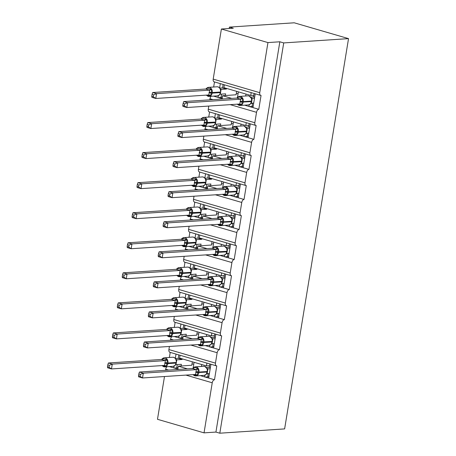 <?xml version="1.0" encoding="UTF-8"?>
<svg xmlns="http://www.w3.org/2000/svg" width="456" height="456" viewBox="0 0 456 456"><rect width="100%" height="100%" fill="white"/><g stroke="black" fill="none" stroke-linecap="round" stroke-linejoin="round"><path stroke-width="0.68" d="M210.94 364.264L208.677 378.07L214.497 379.762A2.97 1.716 -73.8 0 0 212.239 382.772L204.037 432.858L215.927 432.071L219.809 433.2L284.624 428.902L348.532 38.623L294.223 22.8L229.414 27.098L229.18 28.5M214.497 379.762L216.765 365.894A2.97 1.716 106.2 0 1 216.412 365.86A2.97 1.716 106.2 0 1 215.454 363.124L217.159 352.722A2.97 1.716 -73.8 0 1 219.416 349.712L221.69 335.844A2.97 1.716 106.2 0 1 221.331 335.804A2.97 1.716 106.2 0 1 220.379 333.074L222.083 322.671A2.97 1.716 -73.8 0 1 224.341 319.662L226.609 305.794A2.97 1.716 106.2 0 1 226.25 305.754A2.97 1.716 106.2 0 1 225.298 303.023L227.002 292.621A2.97 1.716 -73.8 0 1 229.26 289.611L231.528 275.743A2.97 1.716 106.2 0 1 231.175 275.703A2.97 1.716 106.2 0 1 230.217 272.973L231.922 262.57A2.97 1.716 -73.8 0 1 234.179 259.561L236.453 245.693A2.97 1.716 106.2 0 1 236.094 245.653A2.97 1.716 106.2 0 1 235.142 242.917L236.846 232.514A2.97 1.716 -73.8 0 1 239.104 229.51L241.372 215.637A2.97 1.716 106.2 0 1 241.013 215.602A2.97 1.716 106.2 0 1 240.061 212.866L241.765 202.464A2.97 1.716 -73.8 0 1 244.023 199.46L246.291 185.586A2.97 1.716 106.2 0 1 245.938 185.552A2.97 1.716 106.2 0 1 244.98 182.816L246.685 172.414A2.97 1.716 -73.8 0 1 248.942 169.404L251.216 155.536A2.97 1.716 106.2 0 1 250.857 155.496A2.97 1.716 106.2 0 1 249.905 152.766L251.609 142.363A2.97 1.716 -73.8 0 1 253.867 139.354L256.135 125.485A2.97 1.716 106.2 0 1 255.776 125.446A2.97 1.716 106.2 0 1 254.824 122.715L256.529 112.313A2.97 1.716 -73.8 0 1 258.786 109.303L252.966 107.61L255.229 93.805M258.786 109.303L261.054 95.435A2.97 1.716 106.2 0 1 260.701 95.395L214.149 81.835A2.97 1.716 106.2 0 1 213.197 79.099L221.399 29.013L267.946 42.579L279.841 41.787L215.927 432.071M252.966 107.61L248.93 106.43L249.204 104.76M231.711 98.388L222.562 95.726L222.089 98.61L213.545 96.125M248.93 106.43L244.576 105.165M223.246 98.952L222.089 98.61M236.083 94.774L222.562 95.726M250.942 103.444L252.544 103.335M218.053 97.436L218.344 95.657M219.615 87.917L220.316 83.63M213.665 87.01L214.497 81.938M253.867 139.354L248.047 137.661L250.304 123.855M248.047 137.661L244.011 136.486L244.285 134.811M226.792 128.438L217.643 125.776L217.17 128.666L208.62 126.175M244.011 136.486L239.656 135.215M218.327 129.002L217.17 128.666M231.163 124.824L217.643 125.776M246.023 133.494L247.619 133.386M213.134 127.486L213.425 125.708M214.69 117.967L215.392 113.681M208.745 117.061L209.578 111.988M248.942 169.404L243.122 167.711L245.385 153.906M243.122 167.711L239.092 166.537L239.366 164.861M221.872 158.494L212.718 155.827L212.245 158.716L203.701 156.226M239.092 166.537L234.737 165.266M213.408 159.053L212.245 158.716M226.239 154.875L212.718 155.827M241.104 163.544L242.7 163.436M208.215 157.542L208.506 155.758M209.771 148.018L210.472 143.731M203.826 147.111L204.653 142.038M244.023 199.46L238.203 197.761L240.466 183.956M238.203 197.761L234.167 196.587L234.441 194.911M216.948 188.545L207.799 185.877L207.326 188.767L198.782 186.276M234.167 196.587L229.813 195.316M208.483 189.103L207.326 188.767M221.32 184.925L207.799 185.877M236.179 193.595L237.781 193.492M203.29 187.593L203.581 185.809M204.852 178.068L205.553 173.787M198.901 177.162L199.734 172.089M239.104 229.51L233.284 227.812L235.541 214.006M233.284 227.812L229.248 226.638L229.522 224.962M212.029 218.595L202.88 215.927L202.407 218.817L193.857 216.326M229.248 226.638L224.893 225.367M203.564 219.154L202.407 218.817M216.4 214.975L202.88 215.927M231.26 223.645L232.856 223.543M198.371 217.643L198.662 215.859M199.927 208.118L200.629 203.838M193.982 207.212L194.815 202.139M234.179 259.561L228.359 257.862L230.622 244.057M228.359 257.862L224.329 256.688L224.603 255.018M207.109 248.645L197.955 245.978L197.482 248.868L188.938 246.377M224.329 256.688L219.974 255.423M198.639 249.204L197.482 248.868M211.476 245.026L197.955 245.978M226.341 253.696L227.937 253.593M193.447 247.693L193.743 245.909M195.008 238.169L195.709 233.888M189.063 237.268L189.89 232.189M229.26 289.611L223.44 287.918L225.703 274.107M223.44 287.918L219.404 286.738L219.678 285.068M202.185 278.696L193.036 276.028L192.563 278.918L184.019 276.433M219.404 286.738L215.05 285.473M193.72 279.26L192.563 278.918M206.557 275.076L193.036 276.028M221.416 283.752L223.018 283.643M188.527 277.744L188.818 275.965M190.089 268.225L190.79 263.938M184.138 267.319L184.971 262.246M224.341 319.662L218.521 317.969L220.778 304.163M218.521 317.969L214.485 316.795L214.759 315.119M197.266 308.746L188.117 306.084L187.644 308.968L179.094 306.483M214.485 316.795L210.13 315.523M188.801 309.31L187.644 308.968M201.637 305.132L188.117 306.084M216.497 313.802L218.093 313.694M183.608 307.794L183.899 306.016M185.165 298.275L185.866 293.989M179.219 297.369L180.052 292.296M219.416 349.712L213.596 348.019L215.859 334.214M213.596 348.019L209.566 346.845L209.84 345.169M192.346 338.797L183.192 336.135L182.719 339.025L174.175 336.534M209.566 346.845L205.206 345.574M183.876 339.361L182.719 339.025M196.713 335.183L183.192 336.135M211.578 343.852L213.174 343.744M178.684 337.845L178.98 336.066M180.245 328.326L180.946 324.039M174.295 327.419L175.127 322.346M224.352 84.805L223.885 87.632L250.732 95.452L253.867 95.247M251.193 92.625L250.732 95.452M219.427 114.855L218.965 117.682L245.807 125.503L248.947 125.297M246.274 122.675L245.807 125.503M214.508 144.911L214.046 147.733L240.888 155.553L244.028 155.348M241.349 152.731L240.888 155.553M209.589 174.961L209.122 177.789L235.969 185.609L239.104 185.398M236.43 182.782L235.969 185.609M204.664 205.012L204.202 207.839L231.044 215.66L234.184 215.449M231.511 212.832L231.044 215.66M199.745 235.062L199.283 237.889L226.125 245.71L229.265 245.499M226.586 242.883L226.125 245.71M194.826 265.113L194.359 267.94L221.206 275.76L224.341 275.555M221.667 272.933L221.206 275.76M189.901 295.163L189.44 297.99L216.281 305.811L219.421 305.605M216.748 302.983L216.281 305.811M184.982 325.213L184.52 328.041L211.362 335.861L214.497 335.656M211.823 333.04L211.362 335.861M208.677 378.07L204.641 376.895L204.915 375.22M187.422 368.853L178.273 366.185L177.8 369.075L169.256 366.584M204.641 376.895L200.287 375.624M178.957 369.411L177.8 369.075M191.794 365.233L178.273 366.185M206.653 373.903L208.255 373.795M173.764 367.901L174.055 366.117M175.326 358.376L176.027 354.09M169.375 357.47L170.208 352.397M180.057 355.27L179.596 358.091L206.443 365.911L209.578 365.706M206.904 363.09L206.443 365.911M267.946 42.579L259.749 92.665A2.97 1.716 106.2 0 0 260.701 95.395M229.414 27.098L233.29 28.226L221.399 29.013M168.709 370.09L165.688 369.212L165.511 370.3M164.491 376.519L157.485 419.298L204.037 432.858M165.688 369.212A2.97 1.716 -73.8 0 1 166.89 366.744M169.415 346.469L168.908 349.564A2.97 1.716 106.2 0 0 169.86 352.294L216.412 365.86M173.628 340.039L170.612 339.161L170.43 340.25M170.612 339.161A2.97 1.716 -73.8 0 1 171.809 336.688M174.334 316.418L173.827 319.513A2.97 1.716 106.2 0 0 174.779 322.244L221.331 335.804M178.552 309.989L175.531 309.111L175.355 310.2M175.531 309.111A2.97 1.716 -73.8 0 1 176.734 306.637M179.254 286.368L178.746 289.457A2.97 1.716 106.2 0 0 179.704 292.193L226.25 305.754M183.472 279.938L180.451 279.055L180.274 280.149M180.451 279.055A2.97 1.716 -73.8 0 1 181.653 276.587M184.178 256.318L183.671 259.407A2.97 1.716 106.2 0 0 184.623 262.143L231.175 275.703M188.391 249.888L185.375 249.004L185.193 250.099M185.375 249.004A2.97 1.716 -73.8 0 1 186.572 246.536M189.097 226.267L188.59 229.357A2.97 1.716 106.2 0 0 189.542 232.093L236.094 245.653M193.315 219.832L190.294 218.954L190.118 220.048M190.294 218.954A2.97 1.716 -73.8 0 1 191.497 216.486M194.017 196.211L193.515 199.306A2.97 1.716 106.2 0 0 194.467 202.042L241.013 215.602M198.235 189.781L195.214 188.904L195.037 189.998M195.214 188.904A2.97 1.716 -73.8 0 1 196.416 186.436M198.941 166.161L198.434 169.256A2.97 1.716 106.2 0 0 199.386 171.986L245.938 185.552M203.154 159.731L200.138 158.853L199.956 159.942M200.138 158.853A2.97 1.716 -73.8 0 1 201.341 156.38M203.86 136.11L203.353 139.205A2.97 1.716 106.2 0 0 204.305 141.936L250.857 155.496M208.078 129.681L205.057 128.803L204.881 129.892M205.057 128.803A2.97 1.716 -73.8 0 1 206.26 126.329M208.78 106.06L208.278 109.155A2.97 1.716 106.2 0 0 209.23 111.885L255.776 125.446M212.998 99.63L209.977 98.752L209.8 99.841M209.977 98.752A2.97 1.716 -73.8 0 1 211.179 96.279M279.841 41.787L283.717 42.921L219.809 433.2M348.532 38.623L283.717 42.921M253.53 96.94L253.804 95.247M248.605 126.996L248.885 125.303M243.686 157.046L243.966 155.353M238.767 187.097L239.041 185.404M233.842 217.147L234.122 215.454M228.923 247.198L229.203 245.505M224.004 277.248L224.278 275.555M219.079 307.304L219.359 305.605M214.16 337.354L214.44 335.662M209.241 367.405L209.515 365.712M174.3 368.055L177.834 367.821M179.219 338.004L182.753 337.771M184.138 307.954L187.678 307.714M189.063 277.898L192.597 277.664M193.982 247.847L197.522 247.614M198.901 217.797L202.441 217.563M203.826 187.747L207.36 187.513M208.745 157.696L212.285 157.462M213.665 127.646L217.204 127.406M218.589 97.59L222.123 97.356M205.177 377.049L208.711 376.816M210.096 346.999L213.636 346.765M215.015 316.948L218.555 316.715M219.94 286.898L223.474 286.659M224.859 256.842L228.399 256.608M229.778 226.792L233.318 226.558M234.703 196.741L238.237 196.507M239.622 166.691L243.162 166.457M244.547 136.64L248.081 136.407M249.466 106.59L253 106.356M192.352 361.807L191.782 365.29M161.43 359.476L108.403 362.993L112.279 364.122L111.492 368.938L164.57 365.421L165.363 360.599L161.43 359.476L164.325 357.806A4.258 3.403 86.2 0 1 165.289 357.914A4.258 3.403 86.2 0 1 167.945 363.027L176.267 362.474A4.258 3.403 -93.8 0 0 173.611 357.361A4.258 3.403 -93.8 0 0 172.653 357.253L164.325 357.806A4.258 3.403 86.2 0 0 162.655 358.496M109.018 367.257L111.492 368.938L107.61 367.804L107.468 366.801L109.018 367.257L109.332 365.33L107.781 364.88L107.468 366.801M109.332 365.33L112.279 364.122L165.306 360.605M182.252 358.866L182.149 359.488L178.267 358.359L175.475 358.541M176.244 359.63L176.808 359.841L175.965 364.663L181.357 364.304L181.083 365.997M182.149 359.488L176.808 359.841M178.267 358.359L178.832 354.91M178 367.867L176.768 367.507L177.247 364.578M162.513 358.53L166.092 359.277L167.38 359.949L166.976 362.936L167.945 363.027L167.848 363.603L176.176 363.05L176.472 362.406L175.913 359.185C174.853 357.715 173.764 357.071 172.653 357.253M164.838 362.731A2.177 0.365 -170.7 0 1 166.976 362.936L166.36 366.162L163.379 366.179M174.266 365.701L175.081 365.478L176.176 363.05A4.258 3.403 -93.8 0 1 173.12 366.328L164.793 366.88A4.258 3.403 86.2 0 1 163.835 366.772M174.933 365.604L173.12 366.328M175.913 359.185L176.438 359.784M166.36 366.162L164.776 365.444M165.363 360.599L167.38 359.949M108.403 362.993L107.781 364.88M191.976 364.116L193.806 363.996M207.241 368.847L204.761 366.413L203.684 366.293A4.258 3.403 -93.8 0 1 204.647 366.402A4.258 3.403 -93.8 0 1 207.303 371.515L207.241 368.841M138.818 373.92L138.499 375.841L140.049 376.297L140.362 374.37L138.818 373.92L139.433 372.033L192.46 368.516L194.216 367.473L195.658 367.621L198.411 368.989L197.391 375.202L194.285 375.18M139.433 372.033L143.315 373.162L196.342 369.645L192.46 368.516M140.362 374.37L143.315 373.162L142.523 377.978L195.601 374.462L196.342 369.645M140.049 376.297L142.523 377.978L138.647 376.85L138.499 375.841M209.418 373.544L207.001 373.703L207.52 371.572A2.177 0.365 9.3 0 0 207.486 371.577M209.868 363.951L209.298 367.399L206.505 367.587M208.876 376.861L207.805 376.548L208.284 373.618M207.275 368.676L207.839 368.881L207.52 371.572M210.205 368.727L207.839 368.881M209.298 367.399L210.376 367.713M193.549 367.576L195.362 366.846A4.258 3.403 86.2 0 1 196.319 366.955A4.258 3.403 86.2 0 1 198.976 372.067L198.007 371.976A2.177 0.365 9.3 0 0 195.869 371.771M205.297 374.741L206.112 374.518L207.4 371.355M204.151 375.368A4.258 3.403 -93.8 0 0 207.206 372.09L207.303 371.515L198.976 372.067L198.884 372.643A4.258 3.403 86.2 0 1 195.829 375.921L204.151 375.368L206.032 374.593M207.474 368.83L206.95 368.226M198.411 368.989L196.393 369.639M197.391 375.202L195.806 374.484M212.16 338.797L209.686 336.363L208.609 336.243A4.258 3.403 -93.8 0 1 209.566 336.351A4.258 3.403 -93.8 0 1 212.222 341.464L212.16 338.791M143.737 343.87L143.423 345.79L144.974 346.246L145.287 344.32L143.737 343.87L144.352 341.983L197.38 338.466L199.135 337.423L200.577 337.571L203.33 338.939L202.316 345.152L199.204 345.129M144.352 341.983L148.234 343.111L201.261 339.595L197.38 338.466A2.177 1.727 112.1 0 0 199.135 337.423M145.287 344.32L148.234 343.111L147.448 347.928L200.526 344.411L201.261 339.595M144.974 346.246L147.448 347.928L143.566 346.794L143.423 345.79M214.337 343.493L211.92 343.653L212.445 341.521A2.177 0.365 9.3 0 0 212.405 341.527M214.787 333.9L214.223 337.349L211.424 337.531M213.796 346.811L212.724 346.497L213.203 343.567M212.2 338.62L212.764 338.831L212.445 341.521M215.129 338.677L212.764 338.831A2.177 1.727 112.1 0 1 212.348 338.751M214.223 337.349L215.295 337.662M210.216 344.69L211.037 344.468L212.319 341.299M210.889 344.593L209.076 345.317A4.258 3.403 -93.8 0 0 212.131 342.04L212.222 341.464L202.926 341.926A2.177 0.365 9.3 0 0 200.794 341.721M212.393 338.779L211.869 338.175M203.33 338.939L201.313 339.589M198.468 337.52L200.281 336.796A4.258 3.403 86.2 0 1 201.238 336.904A4.258 3.403 86.2 0 1 203.9 342.017L203.803 342.593A4.258 3.403 86.2 0 1 200.748 345.87A4.258 3.403 86.2 0 1 199.791 345.762M202.316 345.152L200.725 344.434M217.084 308.746L214.605 306.312L213.528 306.193A4.258 3.403 -93.8 0 1 214.485 306.301A4.258 3.403 -93.8 0 1 217.147 311.414L217.084 308.758M148.656 313.819L148.343 315.74L149.893 316.19L150.206 314.269L148.656 313.819L149.277 311.927L202.304 308.416L204.06 307.372L205.502 307.521L208.255 308.889L207.235 315.102L204.128 315.079M149.277 311.927L153.153 313.061L206.18 309.544L202.304 308.416M150.206 314.269L153.153 313.061L152.367 317.878L205.394 314.361L206.18 309.544M149.893 316.19L152.367 317.878L148.485 316.743L148.343 315.74M219.262 313.443L216.839 313.603L217.364 311.471A2.177 0.365 9.3 0 0 217.324 311.471M219.706 303.85L219.142 307.298L216.349 307.481M218.715 316.76L217.643 316.447L218.128 313.517M217.119 308.57L217.683 308.78L217.364 311.471M220.048 308.627L217.683 308.78M219.142 307.298L220.214 307.612M203.387 307.469L205.2 306.745A4.258 3.403 86.2 0 1 206.163 306.848A4.258 3.403 86.2 0 1 208.82 311.967L207.85 311.875A2.177 0.365 9.3 0 0 205.713 311.67M215.141 314.64L215.956 314.412L217.244 311.248M215.808 314.543L213.995 315.267A4.258 3.403 -93.8 0 0 217.05 311.989L217.147 311.414L208.82 311.967L208.723 312.542A4.258 3.403 86.2 0 1 205.673 315.82A4.258 3.403 86.2 0 1 204.71 315.712M217.312 308.723L216.788 308.125M208.255 308.889L206.237 309.538M207.235 315.102L205.65 314.378M222.004 278.69L219.53 276.262L218.447 276.142A4.258 3.403 -93.8 0 1 219.41 276.245A4.258 3.403 -93.8 0 1 222.066 281.363L222.004 278.69M153.581 283.763L153.262 285.69L154.812 286.14L155.125 284.219L153.581 283.763L154.196 281.876L207.224 278.365L208.979 277.316L210.421 277.47L213.174 278.838L212.16 285.051L209.047 285.023M154.196 281.876L158.078 283.011L211.105 279.494L207.224 278.365M155.125 284.219L158.078 283.011L157.286 287.821L210.313 284.31L211.105 279.494M154.812 286.14L157.286 287.821L153.41 286.693L153.262 285.69M224.181 283.387L221.764 283.552L222.283 281.42A2.177 0.365 9.3 0 0 222.249 281.42M224.631 273.799L224.067 277.248L221.268 277.43M223.639 286.71L222.568 286.396L223.047 283.467M222.038 278.519L222.608 278.73L222.283 281.42M224.968 278.57L222.608 278.73M224.067 277.248L225.139 277.556M208.312 277.419L210.125 276.695A4.258 3.403 86.2 0 1 211.082 276.798A4.258 3.403 86.2 0 1 213.739 281.911L212.77 281.819A2.177 0.365 9.3 0 0 210.632 281.62M220.06 284.59L220.881 284.362L222.163 281.198M220.727 284.487L218.914 285.217A4.258 3.403 -93.8 0 0 221.969 281.939L222.066 281.363L213.739 281.911L213.647 282.492A4.258 3.403 86.2 0 1 210.592 285.769A4.258 3.403 86.2 0 1 209.635 285.661M222.237 278.673L221.713 278.075M213.174 278.838L211.156 279.488M212.16 285.051L210.569 284.327M226.923 248.64L224.449 246.211L223.372 246.092A4.258 3.403 -93.8 0 1 224.329 246.194A4.258 3.403 -93.8 0 1 226.985 251.307L226.928 248.657M158.5 253.713L158.186 255.639L159.737 256.09L160.05 254.169L158.5 253.713L159.115 251.826L212.143 248.309L213.904 247.266L215.34 247.42L218.093 248.788L217.079 255.001L213.967 254.972M159.115 251.826L162.997 252.955L216.024 249.443L212.143 248.309A2.177 1.727 112.1 0 0 213.904 247.266M160.05 254.169L162.997 252.955L162.211 257.771L215.238 254.26L216.024 249.443M159.737 256.09L162.211 257.771L158.329 256.642L158.186 255.639M229.1 253.336L226.683 253.502L227.208 251.37A2.177 0.365 9.3 0 0 227.168 251.37M229.55 243.743L228.986 247.192L226.187 247.38M228.559 256.66L227.487 256.346L227.966 253.411M226.963 248.469L227.527 248.68L227.208 251.37M229.892 248.52L227.527 248.68M228.986 247.192L230.058 247.505M224.979 254.539L225.8 254.311L227.082 251.148M225.652 254.437L223.839 255.166A4.258 3.403 -93.8 0 0 226.894 251.889L226.985 251.307L217.689 251.769A2.177 0.365 9.3 0 0 215.557 251.57M227.156 248.623L226.632 248.024M218.093 248.788L216.076 249.438M213.231 247.369L215.044 246.639A4.258 3.403 86.2 0 1 216.001 246.747A4.258 3.403 86.2 0 1 218.663 251.86L218.566 252.442A4.258 3.403 86.2 0 1 215.511 255.713A4.258 3.403 86.2 0 1 214.554 255.611M217.079 255.001L215.488 254.277M197.277 331.757L196.707 335.24M166.349 329.426L113.322 332.937L117.198 334.071L116.411 338.888L169.489 335.365L170.282 330.549L166.349 329.426L168.104 328.377L172.3 329.899L171.895 332.88L181.192 332.424A4.258 3.403 -93.8 0 0 178.53 327.311A4.258 3.403 -93.8 0 0 177.572 327.203L169.25 327.756A4.258 3.403 86.2 0 1 170.208 327.858A4.258 3.403 86.2 0 1 172.864 332.977L172.773 333.553L181.095 333L181.391 332.356L180.838 329.135C179.772 327.664 178.684 327.02 177.572 327.203M113.937 337.201L116.411 338.888L112.535 337.753L112.387 336.75L113.937 337.201L114.251 335.28L112.7 334.829L112.387 336.75M114.251 335.28L117.198 334.071L170.225 330.554M187.171 328.816L187.068 329.437L183.187 328.309L180.394 328.491M181.163 329.58L181.727 329.791L180.889 334.613L186.282 334.254L186.002 335.947M187.068 329.437L181.727 329.791M183.187 328.309L183.757 324.86M182.919 337.816L181.693 337.457L182.172 334.527M169.757 332.68A2.177 0.365 -170.7 0 1 171.895 332.88L171.279 336.112L168.304 336.129M179.185 335.65L180 335.428L181.095 333A4.258 3.403 -93.8 0 1 178.04 336.277L169.717 336.83A4.258 3.403 86.2 0 1 168.754 336.722M179.852 335.553L178.04 336.277M180.838 329.135L181.363 329.734M171.279 336.112L169.695 335.388M170.282 330.549L172.3 329.899M113.322 332.937L112.7 334.829M196.895 334.066L198.73 333.946M202.196 301.707L201.626 305.184M171.268 299.37L118.241 302.887L122.122 304.021L121.33 308.832L174.414 305.315L175.201 300.498L171.268 299.37L173.023 298.327L177.219 299.848L176.814 302.83L186.111 302.374A4.258 3.403 -93.8 0 0 183.454 297.255A4.258 3.403 -93.8 0 0 182.491 297.152L174.169 297.705A4.258 3.403 86.2 0 1 175.127 297.808A4.258 3.403 86.2 0 1 177.789 302.921L177.692 303.502L186.019 302.949L186.31 302.305L185.757 299.085C184.691 297.614 183.608 296.97 182.491 297.152M118.856 307.15L121.33 308.832L117.454 307.703L117.312 306.7L118.856 307.15L119.176 305.229L117.625 304.773L117.312 306.7M119.176 305.229L122.122 304.021L175.15 300.504M192.09 298.765L191.987 299.387L188.111 298.258L185.313 298.441M186.088 299.529L186.652 299.74L185.809 304.562L191.201 304.203L190.921 305.896M191.987 299.387L186.652 299.74M188.111 298.258L188.676 294.81M187.838 307.766L186.612 307.407L187.091 304.477M174.676 302.63A2.177 0.365 -170.7 0 1 176.814 302.83L176.204 306.062L173.223 306.079M184.104 305.6L184.936 305.36M184.76 305.491L182.964 306.227A4.258 3.403 -93.8 0 0 186.019 302.949L186.31 302.305M185.757 299.085L186.282 299.683M176.204 306.062L174.614 305.338M172.374 298.435L174.169 297.705A4.258 3.403 86.2 0 0 172.499 298.395M175.201 300.498L177.219 299.848M118.241 302.887L117.625 304.773M201.82 304.015L203.65 303.895M207.115 271.656L206.545 275.133M176.193 269.319L123.166 272.836L127.042 273.965L126.255 278.781L179.282 275.27L180.126 270.448L176.193 269.319L179.088 267.649A4.258 3.403 86.2 0 1 180.052 267.757A4.258 3.403 86.2 0 1 182.708 272.87L191.03 272.317A4.258 3.403 -93.8 0 0 188.374 267.205A4.258 3.403 -93.8 0 0 187.416 267.102L179.088 267.649A4.258 3.403 86.2 0 0 177.418 268.345M123.781 277.1L126.255 278.781L122.373 277.653L122.231 276.649L123.781 277.1L124.095 275.173L122.544 274.723L122.231 276.649M124.095 275.173L127.042 273.965L180.069 270.454M197.015 268.715L196.912 269.336L193.03 268.202L190.237 268.39M191.007 269.479L191.571 269.69L190.728 274.512L196.12 274.153L195.846 275.846M196.912 269.336L191.571 269.69M193.03 268.202L193.595 264.754M192.763 277.715L191.531 277.356L192.01 274.421M177.276 268.379L177.948 268.276L182.143 269.798L181.739 272.779L182.708 272.87L182.611 273.452L190.939 272.899L191.235 272.255L190.682 269.034M179.601 272.58A2.177 0.365 -170.7 0 1 181.739 272.779L181.123 276.011L178.142 276.022M189.029 275.549L189.856 275.31M189.696 275.447L187.883 276.176A4.258 3.403 -93.8 0 0 190.939 272.899L191.235 272.255M187.416 267.102C188.527 266.92 189.616 267.564 190.676 269.034L191.201 269.633M181.123 276.011L179.539 275.287M180.126 270.448L182.143 269.798M123.166 272.836L122.544 274.723M206.739 273.965L208.569 273.845M212.04 241.606L211.47 245.083M181.112 239.269L128.085 242.786L131.961 243.914L131.174 248.731L184.252 245.214L185.045 240.397L181.112 239.269L184.013 237.599A4.258 3.403 86.2 0 1 184.971 237.707A4.258 3.403 86.2 0 1 187.627 242.82L195.955 242.267A4.258 3.403 -93.8 0 0 193.298 237.154A4.258 3.403 -93.8 0 0 192.335 237.046L184.013 237.599A4.258 3.403 86.2 0 0 182.343 238.288M128.7 247.049L131.174 248.731L127.298 247.602L127.15 246.599L128.7 247.049L129.014 245.123L127.463 244.672L127.15 246.599M129.014 245.123L131.961 243.914L184.988 240.397M201.934 238.659L201.831 239.286L197.95 238.152L195.157 238.34M195.926 239.428L196.49 239.639L195.652 244.456L201.045 244.097L200.765 245.795M201.831 239.286L196.49 239.639A2.177 1.727 -67.9 0 1 196.074 239.56M197.95 238.152L198.52 234.703M197.682 247.659L196.456 247.306L196.935 244.37M182.2 238.328L185.78 239.075L187.063 239.748L186.658 242.729L187.627 242.82L187.536 243.401L195.858 242.848L196.154 242.204L195.601 238.984C194.535 237.508 193.447 236.863 192.335 237.046M184.52 242.529A2.177 0.365 -170.7 0 1 186.658 242.729L186.042 245.961L183.067 245.972M193.948 245.499L194.763 245.277L195.858 242.848A4.258 3.403 -93.8 0 1 192.802 246.12L184.48 246.673A4.258 3.403 86.2 0 1 183.517 246.571M194.615 245.396L192.802 246.12M195.601 238.978L196.126 239.582M186.042 245.961L184.458 245.237M185.045 240.397L187.063 239.748M128.085 242.786L127.463 244.672M211.658 243.914L213.493 243.789M231.847 218.589L229.368 216.155L228.291 216.036A4.258 3.403 -93.8 0 1 229.248 216.144A4.258 3.403 -93.8 0 1 231.91 221.257L231.842 218.589M163.419 223.662L163.105 225.589L164.656 226.039L164.969 224.113L163.419 223.662L164.04 221.776L217.067 218.259L218.823 217.216L220.265 217.364L223.018 218.737L221.998 224.95L218.891 224.922M164.04 221.776L167.916 222.904L220.943 219.387L217.067 218.259M164.969 224.113L167.916 222.904L167.13 227.721L220.208 224.204L220.943 219.387M164.656 226.039L167.13 227.721L163.248 226.592L163.105 225.589M234.025 223.286L231.602 223.451L232.127 221.314A2.177 0.365 9.3 0 0 232.087 221.32M234.469 213.693L233.905 217.141L231.112 217.33M233.478 226.603L232.406 226.296L232.891 223.36M231.882 218.418L232.446 218.629L232.127 221.314M234.811 218.47L232.446 218.629M233.905 217.141L234.977 217.455M218.15 217.318L219.963 216.589A4.258 3.403 86.2 0 1 220.926 216.697A4.258 3.403 86.2 0 1 223.582 221.81L222.613 221.719A2.177 0.365 9.3 0 0 220.476 221.519M229.904 224.489L230.719 224.261L232.007 221.097M232.081 218.572L231.551 217.974M230.571 224.386L228.758 225.11A4.258 3.403 -93.8 0 0 231.813 221.838L231.91 221.257L223.582 221.81L223.491 222.391A4.258 3.403 86.2 0 1 220.436 225.663A4.258 3.403 86.2 0 1 219.473 225.56M223.018 218.737L221 219.387M221.998 224.95L220.413 224.227M216.959 211.555L216.389 215.032M186.031 209.218L133.004 212.735L136.885 213.864L136.093 218.68L189.177 215.164L189.964 210.341L186.031 209.218L187.786 208.175L191.982 209.692L191.577 212.678L200.874 212.217A4.258 3.403 -93.8 0 0 198.217 207.104A4.258 3.403 -93.8 0 0 197.254 206.995L188.932 207.548A4.258 3.403 86.2 0 1 189.89 207.657A4.258 3.403 86.2 0 1 192.552 212.77L192.455 213.345L200.782 212.798L201.073 212.154L200.52 208.928C199.454 207.457 198.371 206.813 197.254 206.995M133.619 216.999L136.093 218.68L132.217 217.552L132.075 216.549L133.619 216.999L133.939 215.072L132.388 214.622L132.075 216.549M133.939 215.072L136.885 213.864L189.913 210.347M206.853 208.609L206.75 209.23L202.874 208.101L200.076 208.289M200.851 209.378L201.415 209.589L200.572 214.405L205.964 214.046L205.684 215.739M206.75 209.23L201.415 209.589M202.874 208.101L203.439 204.653M202.601 217.609L201.375 217.25L201.854 214.32M189.445 212.473A2.177 0.365 -170.7 0 1 191.577 212.678L190.967 215.905L187.986 215.922M198.867 215.449L199.7 215.209M199.523 215.34L197.727 216.07A4.258 3.403 -93.8 0 0 200.782 212.798L201.073 212.154M200.52 208.928L201.045 209.532M190.967 215.905L189.377 215.186M187.137 208.284L188.932 207.548A4.258 3.403 86.2 0 0 187.262 208.238M189.964 210.341L191.982 209.692M133.004 212.735L132.388 214.622M216.583 213.864L218.413 213.739M236.767 188.539L234.293 186.105L233.21 185.985A4.258 3.403 -93.8 0 1 234.173 186.094A4.258 3.403 -93.8 0 1 236.829 191.206L236.772 188.55M168.344 193.612L168.025 195.538L169.575 195.989L169.894 194.062L168.344 193.612L168.959 191.725L221.986 188.208L223.742 187.165L225.184 187.313L227.937 188.681L226.923 194.894L223.81 194.872M168.959 191.725L172.841 192.854L225.868 189.337L221.986 188.208M169.894 194.062L172.841 192.854L172.049 197.67L225.133 194.153L225.868 189.337M169.575 195.989L172.049 197.67L168.173 196.542L168.025 195.538M238.944 193.236L236.527 193.395L237.052 191.263A2.177 0.365 9.3 0 0 237.012 191.269M239.394 183.643L238.83 187.091L236.031 187.279M238.402 196.553L237.331 196.24L237.81 193.31M236.801 188.368L237.371 188.579L237.052 191.263M239.736 188.419L237.371 188.579M238.83 187.091L239.902 187.405M223.075 187.268L224.888 186.538A4.258 3.403 86.2 0 1 225.845 186.646A4.258 3.403 86.2 0 1 228.502 191.759L227.533 191.668A2.177 0.365 9.3 0 0 225.395 191.469M234.823 194.438L235.644 194.21L236.926 191.047M235.49 194.336L233.677 195.06A4.258 3.403 -93.8 0 0 236.732 191.788L236.829 191.206L228.502 191.759L228.41 192.335A4.258 3.403 86.2 0 1 225.355 195.613A4.258 3.403 86.2 0 1 224.398 195.504M237 188.522L236.476 187.918M227.937 188.681L225.919 189.331M226.923 194.894L225.332 194.176M221.878 181.505L221.308 184.982M190.956 179.168L137.929 182.685L141.805 183.814L141.018 188.63L194.096 185.113L194.889 180.291L190.956 179.168L192.039 178.222M138.544 186.949L141.018 188.63L137.136 187.501L136.994 186.493L138.544 186.949L138.858 185.022L137.307 184.572L136.994 186.493M138.858 185.022L141.805 183.814L194.832 180.297M211.778 178.558L211.675 179.179L207.793 178.051L205 178.239M205.77 179.322L206.334 179.533L205.491 184.355L210.883 183.996L210.609 185.689M211.675 179.179L206.334 179.533M207.793 178.051L208.358 174.602M207.526 187.558L206.294 187.199L206.779 184.27M192.181 178.188A4.258 3.403 86.2 0 1 193.851 177.498L191.97 178.279L192.711 178.125L196.906 179.641L196.502 182.628L205.798 182.166A4.258 3.403 -93.8 0 0 203.137 177.053A4.258 3.403 -93.8 0 0 202.179 176.945L193.851 177.498A4.258 3.403 86.2 0 1 194.815 177.606A4.258 3.403 86.2 0 1 197.471 182.719L197.374 183.295L205.702 182.742L205.998 182.098L205.445 178.877M194.364 182.423A2.177 0.365 -170.7 0 1 196.502 182.628L195.886 185.854L192.905 185.871M203.792 185.392L204.607 185.17L205.702 182.742A4.258 3.403 -93.8 0 1 202.646 186.019L194.324 186.572A4.258 3.403 86.2 0 1 193.361 186.464M204.459 185.296L202.646 186.019M202.179 176.945C203.29 176.763 204.379 177.407 205.439 178.877L205.964 179.482M195.886 185.854L194.302 185.136M194.889 180.291L196.906 179.641M137.929 182.685L137.307 184.572M221.502 183.808L223.332 183.688M241.686 158.488L239.212 156.055L238.135 155.935A4.258 3.403 -93.8 0 1 239.092 156.043A4.258 3.403 -93.8 0 1 241.748 161.156L241.686 158.483M173.263 163.561L172.949 165.482L174.5 165.938L174.813 164.012L173.263 163.561L173.879 161.675L226.906 158.158L228.667 157.115L230.103 157.263L232.856 158.631L231.842 164.844L228.73 164.821M173.879 161.675L177.76 162.803L230.787 159.286L226.906 158.158M174.813 164.012L177.76 162.803L176.974 167.62L230.052 164.103L230.787 159.286M174.5 165.938L176.974 167.62L173.092 166.491L172.949 165.482M243.869 163.185L241.446 163.345L241.971 161.213A2.177 0.365 9.3 0 0 241.931 161.219M244.313 153.592L243.749 157.041L240.95 157.229M243.322 166.503L242.25 166.189L242.729 163.259M241.726 158.312L242.29 158.523L241.971 161.213M244.655 158.369L242.29 158.523A2.177 1.727 112.1 0 1 241.874 158.443M243.749 157.041L244.821 157.354M239.742 164.382L240.563 164.16L241.851 160.991M240.415 164.285L238.602 165.009A4.258 3.403 -93.8 0 0 241.657 161.732L241.748 161.156L232.452 161.618A2.177 0.365 9.3 0 0 230.32 161.413M241.919 158.471L241.395 157.867M232.856 158.631L230.839 159.281M227.994 157.217L229.807 156.488A4.258 3.403 86.2 0 1 230.77 156.596A4.258 3.403 86.2 0 1 233.426 161.709L233.329 162.285A4.258 3.403 86.2 0 1 230.274 165.562A4.258 3.403 86.2 0 1 229.317 165.454M231.842 164.844L230.257 164.126M226.803 151.449L226.233 154.932M195.875 149.118L142.848 152.635L146.729 153.763L145.937 158.58L199.021 155.063L199.808 150.241L195.875 149.118L197.63 148.075L201.826 149.591L201.421 152.578L210.718 152.116A4.258 3.403 -93.8 0 0 208.061 147.003A4.258 3.403 -93.8 0 0 207.098 146.895L198.776 147.448A4.258 3.403 86.2 0 1 199.734 147.556A4.258 3.403 86.2 0 1 202.39 152.669L202.299 153.244L210.621 152.692L210.917 152.047L210.364 148.827C209.298 147.356 208.21 146.712 207.098 146.895M143.463 156.892L145.937 158.58L142.061 157.445L141.913 156.442L143.463 156.892L143.777 154.972L142.232 154.521L141.913 156.442M143.777 154.972L146.729 153.763L199.756 150.246M216.697 148.508L216.594 149.129L212.718 148L209.92 148.183M210.689 149.272L211.253 149.482L210.415 154.305L215.808 153.946L215.528 155.638M216.594 149.129L211.253 149.482A2.177 1.727 -67.9 0 1 210.837 149.403M212.718 148L213.283 144.552M212.445 157.508L211.219 157.149L211.698 154.219M199.283 152.372A2.177 0.365 -170.7 0 1 201.421 152.578L200.805 155.804L197.83 155.821M208.711 155.342L209.532 155.114L210.621 152.692A4.258 3.403 -93.8 0 1 207.565 155.969L199.243 156.522A4.258 3.403 86.2 0 1 198.286 156.414M209.378 155.245L207.565 155.969M210.364 148.827L210.889 149.425M200.805 155.804L199.221 155.086M196.975 148.177L198.776 147.448A4.258 3.403 86.2 0 0 197.106 148.137M199.808 150.241L201.826 149.591M142.848 152.635L142.232 154.521M226.421 153.757L228.256 153.638M246.61 128.438L244.131 126.004L243.054 125.884A4.258 3.403 -93.8 0 1 244.011 125.993A4.258 3.403 -93.8 0 1 246.673 131.106L246.605 128.432M178.182 133.511L177.868 135.432L179.419 135.882L179.732 133.961L178.182 133.511L178.803 131.624L231.83 128.107L233.586 127.064L235.028 127.213L237.781 128.581L236.761 134.794L233.654 134.771M178.803 131.624L182.679 132.753L235.706 129.236L231.83 128.107M179.732 133.961L182.679 132.753L181.893 137.569L234.971 134.053L235.706 129.236M179.419 135.882L181.893 137.569L178.011 136.435L177.868 135.432M248.788 133.135L246.365 133.294L246.89 131.163A2.177 0.365 9.3 0 0 246.85 131.163M249.232 123.542L248.668 126.99L245.875 127.173M248.246 136.452L247.169 136.139L247.654 133.209M246.645 128.261L247.209 128.472L246.89 131.163M249.575 128.318L247.209 128.472M248.668 126.99L249.74 127.304M232.913 127.161L234.726 126.437A4.258 3.403 86.2 0 1 235.689 126.546A4.258 3.403 86.2 0 1 238.345 131.659L237.376 131.567A2.177 0.365 9.3 0 0 235.239 131.362M244.667 134.332L245.493 134.093M246.844 128.415L246.314 127.817M245.334 134.235L243.521 134.959A4.258 3.403 -93.8 0 0 246.576 131.681L246.673 131.106L238.345 131.659L238.254 132.234A4.258 3.403 86.2 0 1 235.199 135.512A4.258 3.403 86.2 0 1 234.236 135.404M237.781 128.581L235.763 129.23M236.761 134.794L235.176 134.075M231.722 121.399L231.152 124.881M200.794 119.067L147.767 122.578L151.648 123.713L150.862 128.529L203.94 125.007L204.727 120.19L200.794 119.067L202.549 118.019L206.745 119.54L206.34 122.521L215.637 122.065A4.258 3.403 -93.8 0 0 212.98 116.953A4.258 3.403 -93.8 0 0 212.023 116.844L203.695 117.397A4.258 3.403 86.2 0 1 204.653 117.5A4.258 3.403 86.2 0 1 207.315 122.618L207.218 123.194L215.545 122.641L215.842 121.997L215.283 118.777C214.217 117.306 213.134 116.662 212.023 116.844M148.388 126.842L150.862 128.529L146.98 127.395L146.838 126.392L148.388 126.842L148.702 124.921L147.151 124.471L146.838 126.392M148.702 124.921L151.648 123.713L204.676 120.196M221.616 118.457L221.513 119.079L217.637 117.95L214.839 118.132M215.614 119.221L216.178 119.432L215.335 124.254L220.727 123.895L220.447 125.588M221.513 119.079L216.178 119.432M217.637 117.95L218.202 114.502M217.364 127.458L216.138 127.099L216.617 124.169M204.208 122.322A2.177 0.365 -170.7 0 1 206.34 122.521L205.73 125.753L202.749 125.77M213.63 125.292L214.462 125.052M214.303 125.195L212.49 125.919A4.258 3.403 -93.8 0 0 215.545 122.641L215.842 121.997M215.283 118.777L215.808 119.375M205.73 125.753L204.14 125.029M201.9 118.127L203.695 117.397A4.258 3.403 86.2 0 0 202.025 118.087M204.727 120.19L206.745 119.54M147.767 122.578L147.151 124.471M231.346 123.707L233.176 123.587M251.53 98.382L249.056 95.954L247.973 95.834A4.258 3.403 -93.8 0 1 248.936 95.942A4.258 3.403 -93.8 0 1 251.592 101.055L251.535 98.399M183.107 103.461L182.788 105.382L184.338 105.832L184.657 103.911L183.107 103.461L183.722 101.568L236.749 98.057L238.505 97.008L239.947 97.162L242.7 98.53L241.686 104.743L238.573 104.72M183.722 101.568L187.604 102.703L240.631 99.186L236.749 98.057M184.657 103.911L187.604 102.703L186.812 107.519L239.839 104.002L240.631 99.186M184.338 105.832L186.812 107.519L182.936 106.385L182.788 105.382M253.707 103.079L251.29 103.244L251.815 101.112A2.177 0.365 9.3 0 0 251.775 101.112M254.157 93.491L253.593 96.94L250.794 97.122M253.165 106.402L252.094 106.088L252.573 103.159M251.57 98.211L252.134 98.422L251.815 101.112M254.499 98.268L252.134 98.422M253.593 96.94L254.665 97.253M237.838 97.111L239.651 96.387A4.258 3.403 86.2 0 1 240.608 96.49A4.258 3.403 86.2 0 1 243.27 101.608L242.296 101.511A2.177 0.365 9.3 0 0 240.158 101.312M249.586 104.281L250.407 104.053L251.689 100.89M250.253 104.185L248.446 104.909A4.258 3.403 -93.8 0 0 251.495 101.631L251.592 101.055L243.27 101.608L243.173 102.184A4.258 3.403 86.2 0 1 240.118 105.461A4.258 3.403 86.2 0 1 239.161 105.353M251.763 98.365L251.239 97.766M242.7 98.53L240.682 99.18M241.686 104.743L240.095 104.019M236.641 91.348L236.071 94.825M205.719 89.011L152.692 92.528L156.568 93.657L155.781 98.473L208.808 94.962L209.652 90.14L205.719 89.011L208.614 87.347A4.258 3.403 86.2 0 1 209.578 87.449A4.258 3.403 86.2 0 1 212.234 92.562L220.561 92.015A4.258 3.403 -93.8 0 0 217.9 86.896A4.258 3.403 -93.8 0 0 216.942 86.794L208.614 87.347A4.258 3.403 86.2 0 0 206.95 88.036M153.307 96.792L155.781 98.473L151.899 97.345L151.757 96.341L153.307 96.792L153.621 94.871L152.07 94.415L151.757 96.341M153.621 94.871L156.568 93.657L209.595 90.145M226.541 88.407L226.438 89.028L222.556 87.9L219.763 88.082M220.533 89.171L221.097 89.382L220.254 94.204L225.646 93.845L225.372 95.538M226.438 89.028L221.097 89.382M222.556 87.9L223.121 84.451M222.289 97.407L221.057 97.048L221.542 94.118M206.802 88.071L207.474 87.968L211.669 89.49L211.265 92.471L212.234 92.562L212.137 93.144L220.465 92.591L220.761 91.947L220.208 88.726M209.127 92.272A2.177 0.365 -170.7 0 1 211.265 92.471L210.649 95.703L207.668 95.714M218.555 95.241L219.37 95.013L220.465 92.591A4.258 3.403 -93.8 0 1 217.409 95.868L209.087 96.421A4.258 3.403 86.2 0 1 208.124 96.313M219.222 95.139L217.409 95.868M216.942 86.794C218.053 86.611 219.142 87.256 220.202 88.726L220.732 89.325M210.649 95.703L209.065 94.979M209.652 90.14L211.669 89.49M152.692 92.528L152.07 94.415M236.265 93.657L238.095 93.537M259.749 92.665L213.197 79.099M256.529 112.313L230.2 104.641M254.824 122.715L208.278 109.155M251.609 142.363L225.275 134.691M249.905 152.766L203.353 139.205M246.685 172.414L220.356 164.741M244.98 182.816L198.434 169.256M241.765 202.464L215.431 194.792M240.061 212.866L193.515 199.306M236.846 232.514L210.512 224.848M235.142 242.917L188.59 229.357M231.922 262.57L205.593 254.898M230.217 272.973L183.671 259.407M227.002 292.621L200.668 284.949M225.298 303.023L178.746 289.457M222.083 322.671L195.749 314.999M220.379 333.074L173.827 319.513M217.159 352.722L190.83 345.049M215.454 363.124L168.908 349.564M212.239 382.772L185.905 375.1M201.398 366.447L201.712 364.538M206.317 336.397L206.631 334.487M211.236 306.346L211.55 304.431M216.161 276.29L216.475 274.381M221.08 246.24L221.394 244.33M226.005 216.19L226.313 214.28M230.924 186.139L231.238 184.23M235.843 156.089L236.157 154.179M240.768 126.038L241.076 124.123M245.687 95.988L246.001 94.073M164.741 363.312A2.177 0.365 -170.7 0 1 166.879 363.512L167.848 363.603A4.258 3.403 86.2 0 1 164.793 366.88L163.715 366.761L161.977 365.592M176.272 362.89L176.472 362.406M176.785 359.835A2.177 1.727 -67.9 0 1 176.392 359.761M164.656 365.421A2.177 0.673 -77.5 0 1 164.941 366.322M163.185 358.433A2.177 1.727 -67.9 0 1 161.452 359.482M166.092 359.277A2.177 0.673 -77.5 0 1 165.266 360.599M193.008 374.632L194.233 375.601L195.829 375.921A4.258 3.403 86.2 0 1 194.872 375.812M195.778 372.352A2.177 0.365 9.3 0 1 197.91 372.552L207.412 372.028M193.692 367.536A4.258 3.403 86.2 0 1 195.362 366.846L203.684 366.293M207.423 368.801A2.177 1.727 112.1 0 0 207.816 368.875M196.302 369.639A2.177 0.673 102.5 0 0 197.129 368.323M192.483 368.528A2.177 1.727 112.1 0 0 194.216 367.473M195.972 375.362A2.177 0.673 102.5 0 0 195.687 374.462M200.697 342.302A2.177 0.365 9.3 0 1 202.834 342.502L212.331 341.977M198.611 337.486A4.258 3.403 86.2 0 1 200.281 336.796L208.609 336.243M201.221 339.589A2.177 0.673 102.5 0 0 202.048 338.267M200.896 345.312A2.177 0.673 102.5 0 0 200.606 344.411M205.616 312.252A2.177 0.365 9.3 0 1 207.754 312.451L217.25 311.927M203.536 307.435A4.258 3.403 86.2 0 1 205.2 306.745L213.528 306.193M217.267 308.701A2.177 1.727 112.1 0 0 217.66 308.769M206.14 309.533A2.177 0.673 102.5 0 0 206.967 308.216M202.327 308.421A2.177 1.727 112.1 0 0 204.06 307.372M205.816 315.261A2.177 0.673 102.5 0 0 205.531 314.361M210.541 282.196A2.177 0.365 9.3 0 1 212.673 282.401L222.175 281.871M208.455 277.385A4.258 3.403 86.2 0 1 210.125 276.695L218.447 276.142M222.192 278.65A2.177 1.727 112.1 0 0 222.579 278.719M211.065 279.482A2.177 0.673 102.5 0 0 211.892 278.166M207.246 278.371A2.177 1.727 112.1 0 0 208.979 277.316M210.735 285.205A2.177 0.673 102.5 0 0 210.45 284.31M215.46 252.145A2.177 0.365 9.3 0 1 217.597 252.35L227.094 251.82M213.374 247.334A4.258 3.403 86.2 0 1 215.044 246.639L223.372 246.092M227.111 248.6A2.177 1.727 112.1 0 0 227.504 248.668M215.984 249.432A2.177 0.673 102.5 0 0 216.811 248.115M215.66 255.155A2.177 0.673 102.5 0 0 215.369 254.26M167.58 328.445A4.258 3.403 86.2 0 1 169.25 327.756L167.437 328.48M169.666 333.256A2.177 0.365 -170.7 0 1 171.798 333.461L172.773 333.553A4.258 3.403 86.2 0 1 169.717 336.83L168.64 336.71L166.896 335.536M181.192 332.84L181.391 332.356M181.705 329.779A2.177 1.727 -67.9 0 1 181.311 329.711M169.575 335.371A2.177 0.673 -77.5 0 1 169.86 336.272M168.104 328.377A2.177 1.727 -67.9 0 1 166.372 329.431M171.017 329.226A2.177 0.673 -77.5 0 1 170.191 330.543M174.585 303.206A2.177 0.365 -170.7 0 1 176.723 303.411L177.692 303.502A4.258 3.403 86.2 0 1 174.637 306.78A4.258 3.403 86.2 0 1 173.679 306.671M186.116 302.784L184.919 305.377M186.629 299.729A2.177 1.727 -67.9 0 1 186.236 299.66M174.494 305.32A2.177 0.673 -77.5 0 1 174.785 306.215M173.023 298.327A2.177 1.727 -67.9 0 1 171.291 299.381M175.936 299.176A2.177 0.673 -77.5 0 1 175.11 300.493M179.504 273.155A2.177 0.365 -170.7 0 1 181.642 273.361L182.611 273.452A4.258 3.403 86.2 0 1 179.561 276.724A4.258 3.403 86.2 0 1 178.598 276.621M191.035 272.734L189.838 275.327M191.548 269.678A2.177 1.727 -67.9 0 1 191.155 269.61M179.419 275.27A2.177 0.673 -77.5 0 1 179.704 276.165M177.948 268.276A2.177 1.727 -67.9 0 1 176.215 269.331M180.855 269.125A2.177 0.673 -77.5 0 1 180.029 270.442M184.429 243.105A2.177 0.365 -170.7 0 1 186.561 243.304L187.536 243.401A4.258 3.403 86.2 0 1 184.48 246.673L183.403 246.553L181.659 245.385M195.955 242.683L196.154 242.204M184.338 245.22A2.177 0.673 -77.5 0 1 184.623 246.115M182.867 238.226A2.177 1.727 -67.9 0 1 181.135 239.28M185.78 239.075A2.177 0.673 -77.5 0 1 184.954 240.392M220.379 222.095A2.177 0.365 9.3 0 1 222.517 222.294L232.013 221.77M218.299 217.278A4.258 3.403 86.2 0 1 219.963 216.589L228.291 216.036M232.03 218.549A2.177 1.727 112.1 0 0 232.423 218.618M220.903 219.382A2.177 0.673 102.5 0 0 221.73 218.065M217.09 218.27A2.177 1.727 112.1 0 0 218.823 217.216M220.579 225.104A2.177 0.673 102.5 0 0 220.294 224.209M189.348 213.055A2.177 0.365 -170.7 0 1 191.486 213.254L192.455 213.345A4.258 3.403 86.2 0 1 189.4 216.623A4.258 3.403 86.2 0 1 188.442 216.514M200.879 212.633L199.682 215.221M201.392 209.578A2.177 1.727 -67.9 0 1 200.999 209.504M189.257 215.169A2.177 0.673 -77.5 0 1 189.548 216.064M187.786 208.175A2.177 1.727 -67.9 0 1 186.054 209.23M190.699 209.025A2.177 0.673 -77.5 0 1 189.873 210.341M225.304 192.044A2.177 0.365 9.3 0 1 227.436 192.244L236.938 191.72M223.218 187.228A4.258 3.403 86.2 0 1 224.888 186.538L233.21 185.985M236.955 188.493A2.177 1.727 112.1 0 0 237.342 188.567M225.828 189.331A2.177 0.673 102.5 0 0 226.655 188.014M222.009 188.22A2.177 1.727 112.1 0 0 223.742 187.165M225.503 195.054A2.177 0.673 102.5 0 0 225.213 194.159M194.267 183.004A2.177 0.365 -170.7 0 1 196.405 183.204L197.374 183.295A4.258 3.403 86.2 0 1 194.324 186.572L193.241 186.453L191.503 185.284M205.798 182.582L205.998 182.098M206.311 179.527A2.177 1.727 -67.9 0 1 205.918 179.453M194.182 185.113A2.177 0.673 -77.5 0 1 194.467 186.014M192.711 178.125A2.177 1.727 -67.9 0 1 190.978 179.179M195.618 178.974A2.177 0.673 -77.5 0 1 194.792 180.291M230.223 161.994A2.177 0.365 9.3 0 1 232.36 162.194L241.857 161.669M228.137 157.177A4.258 3.403 86.2 0 1 229.807 156.488L238.135 155.935M230.747 159.281A2.177 0.673 102.5 0 0 231.574 157.964M226.934 158.169A2.177 1.727 112.1 0 0 228.667 157.115M230.422 165.004A2.177 0.673 102.5 0 0 230.132 164.103M199.192 152.954A2.177 0.365 -170.7 0 1 201.324 153.153L202.299 153.244A4.258 3.403 86.2 0 1 199.243 156.522L198.166 156.402L196.422 155.228M210.723 152.532L210.917 152.047M199.101 155.063A2.177 0.673 -77.5 0 1 199.386 155.963M197.63 148.075A2.177 1.727 -67.9 0 1 195.898 149.123M200.543 148.918A2.177 0.673 -77.5 0 1 199.717 150.241M246.77 130.94L246.576 131.681L237.28 132.143A2.177 0.365 9.3 0 0 235.142 131.944M233.062 127.127A4.258 3.403 86.2 0 1 234.726 126.437L243.054 125.884M246.793 128.392A2.177 1.727 112.1 0 0 247.186 128.467M235.666 129.23A2.177 0.673 102.5 0 0 236.493 127.908M231.853 128.113A2.177 1.727 112.1 0 0 233.586 127.064M235.342 134.953A2.177 0.673 102.5 0 0 235.057 134.053M204.111 122.898A2.177 0.365 -170.7 0 1 206.249 123.103L207.218 123.194A4.258 3.403 86.2 0 1 204.163 126.472A4.258 3.403 86.2 0 1 203.205 126.363M215.642 122.482L214.445 125.069M216.155 119.421A2.177 1.727 -67.9 0 1 215.762 119.352M204.02 125.012A2.177 0.673 -77.5 0 1 204.311 125.913M202.549 118.019A2.177 1.727 -67.9 0 1 200.817 119.073M205.462 118.868A2.177 0.673 -77.5 0 1 204.636 120.184M240.067 101.887A2.177 0.365 9.3 0 1 242.204 102.093L251.701 101.568M237.981 97.077A4.258 3.403 86.2 0 1 239.651 96.387L247.973 95.834M251.718 98.342A2.177 1.727 112.1 0 0 252.105 98.41M240.591 99.174A2.177 0.673 102.5 0 0 241.418 97.858M236.772 98.063A2.177 1.727 112.1 0 0 238.505 97.008M240.266 104.903A2.177 0.673 102.5 0 0 239.976 104.002M209.03 92.847A2.177 0.365 -170.7 0 1 211.168 93.052L212.137 93.144A4.258 3.403 86.2 0 1 209.087 96.421L208.004 96.301L206.266 95.127M220.561 92.425L220.761 91.947M221.075 89.37A2.177 1.727 -67.9 0 1 220.681 89.302M208.945 94.962A2.177 0.673 -77.5 0 1 209.23 95.857M207.474 87.968A2.177 1.727 -67.9 0 1 205.741 89.023M210.381 88.817A2.177 0.673 -77.5 0 1 209.555 90.134M193.162 367.935L194.085 362.315M198.081 337.885L199.004 332.264M203.005 307.834L203.923 302.214M207.925 277.784L208.848 272.158M212.844 247.733L213.767 242.107M217.768 217.683L218.686 212.057M222.688 187.633L223.611 182.007M227.607 157.576L228.53 151.956M232.531 127.526L233.449 121.906M237.451 97.476L238.374 91.85M161.755 359.374L162.347 358.678M192.785 368.414L193.384 367.718M197.927 344.582L199.152 345.551L200.748 345.87L209.076 345.317M197.71 338.363L198.303 337.668M202.852 314.526L204.071 315.501L205.673 315.82L213.995 315.267M202.629 308.313L203.222 307.612M207.771 284.476L208.996 285.45L210.592 285.769L218.914 285.217M207.548 278.263L208.147 277.561M212.69 254.425L213.915 255.394L215.511 255.713L223.839 255.166M212.473 248.212L213.066 247.511M166.674 329.323L167.272 328.622M182.964 306.227L174.637 306.78L173.559 306.66L171.815 305.486M171.599 299.273L172.191 298.572M187.883 276.176L179.561 276.724L178.478 276.61L176.74 275.435M176.518 269.222L177.11 268.521M181.437 239.172L182.035 238.471M217.615 224.375L218.834 225.344L220.436 225.663L228.758 225.11M217.392 218.162L217.985 217.461M197.727 216.07L189.4 216.623L188.322 216.503L186.578 215.335M186.361 209.122L186.954 208.42M222.534 194.324L223.759 195.293L225.355 195.613L233.677 195.06M222.311 188.111L222.91 187.41M191.281 179.065L191.873 178.37M227.453 164.274L228.678 165.243L230.274 165.562L238.602 165.009M227.236 158.055L227.829 157.36M196.2 149.015L196.798 148.32M232.378 134.224L233.597 135.193L235.199 135.512L243.521 134.959M232.155 128.005L232.748 127.304M245.476 134.11L246.776 131.619M212.49 125.919L204.163 126.472L203.085 126.352L201.341 125.178M201.124 118.965L201.717 118.264M237.297 104.167L238.522 105.142L240.118 105.461L248.446 104.909M237.074 97.954L237.673 97.253M206.044 88.914L206.636 88.213"/></g></svg>
